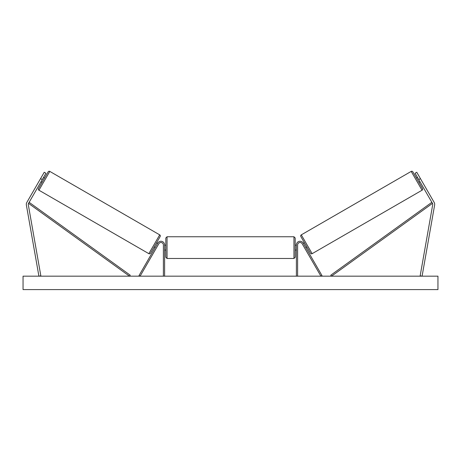 <?xml version="1.0" encoding="UTF-8"?>
<svg xmlns="http://www.w3.org/2000/svg" width="461" height="461" viewBox="0 0 461 461"><rect width="100%" height="100%" fill="white"/><g stroke="black" fill="none" stroke-linecap="round" stroke-linejoin="round"><path stroke-width="0.69" d="M164.606 276.174L164.606 244.935A3.659 3.659 0 0 0 157.771 243.103L139.032 275.563L140.086 276.174L158.832 243.713A2.443 2.443 0 0 1 163.384 244.935L163.384 276.174M45.921 173.25L28.524 203.382A1.953 1.953 0 0 0 28.294 204.696L40.839 275.834L38.914 276.174L26.369 205.036A3.907 3.907 0 0 1 26.836 202.408L44.233 172.27L45.921 173.25M42.262 179.588L40.574 178.614M418.738 179.588L432.476 203.382A1.953 1.953 0 0 1 432.706 204.696L420.161 275.834L422.086 276.174L434.631 205.036A3.907 3.907 0 0 0 434.164 202.408L416.767 172.27L415.079 173.25L418.738 179.588L420.426 178.614M296.394 276.174L296.394 244.935A3.659 3.659 0 0 1 303.229 243.103L321.968 275.563L320.914 276.174L302.168 243.713A2.443 2.443 0 0 0 297.616 244.935L297.616 276.174M167.043 258.477L165.822 257.255L165.822 237.98L167.043 236.758L167.043 258.477L293.957 258.477L293.957 236.758L295.178 237.98L295.178 257.255L293.957 258.477M164.606 249.361L164.606 245.874M296.394 249.361L296.394 245.874M48.14 171.849L38.499 188.549L48.14 171.849A1.222 1.222 0 0 1 49.805 171.406L159.713 234.862A1.222 1.222 0 0 1 160.163 236.528L150.522 253.222A1.222 1.222 0 0 1 148.851 253.671L159.713 234.862M38.499 188.549A1.222 1.222 0 0 0 38.943 190.214L148.851 253.671M39.698 180.124L39.352 180.729M41.041 181.703L42.101 182.314M43.484 177.473L44.538 178.084M41.79 176.5L41.444 177.105M41.392 181.098L43.132 178.079M150.522 253.222L154.118 246.987L155.178 247.597M157.616 243.373L156.561 242.763L160.163 236.528M155.524 246.992L157.27 243.978M158.676 243.984L158.325 244.584M149.243 252.997L159.322 235.536M153.064 246.381L155.501 242.152M437.95 276.174L23.05 276.174L23.05 289.594L437.95 289.594L437.95 276.174M411.195 171.406A1.222 1.222 0 0 1 412.86 171.849L422.501 188.549A1.222 1.222 0 0 1 422.057 190.214L312.149 253.671L301.287 234.862L411.195 171.406L422.057 190.214M312.149 253.671A1.222 1.222 0 0 1 310.478 253.222L300.837 236.528A1.222 1.222 0 0 1 301.287 234.862M421.648 180.729L421.302 180.124L421.648 180.729M419.959 181.703L418.899 182.314M417.516 177.473L416.462 178.084M419.556 177.105L419.21 176.5M419.608 181.098L417.868 178.079M303.384 243.373L304.439 242.763L306.882 246.987L305.822 247.597M302.324 243.984L302.675 244.584M305.476 246.992L303.73 243.978M305.499 242.152L301.678 235.536M307.936 246.381L311.757 252.997M28.524 203.382L129.495 276.174L130.204 275.182L29.239 202.391L28.524 203.382M432.476 203.382L331.505 276.174L330.796 275.182L431.761 202.391L432.476 203.382M49.805 171.406L38.943 190.214M167.043 236.758L293.957 236.758M165.822 245.177L164.606 245.177M164.606 250.058L165.822 250.058M295.178 245.177L296.394 245.177M295.178 250.058L296.394 250.058"/></g></svg>
